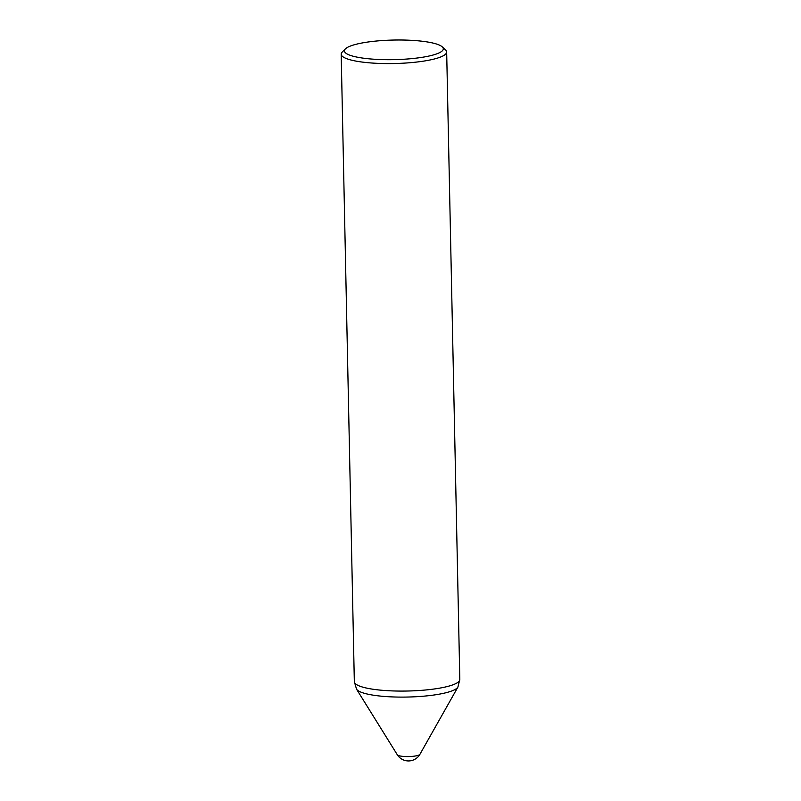 <?xml version="1.0" encoding="UTF-8"?>
<svg xmlns="http://www.w3.org/2000/svg" width="801" height="801" viewBox="0 0 801 801"><rect width="100%" height="100%" fill="white"/><g stroke="black" fill="none" stroke-linecap="round" stroke-linejoin="round"><path stroke-width="1.2" d="M442.242 46.848L445.536 49.882A52.756 10.453 178.8 0 1 446.668 51.975A52.756 10.453 178.8 0 1 435.043 58.803A52.756 10.453 178.8 0 1 376.52 63.299A52.756 10.453 178.8 0 1 341.186 54.188A52.756 10.453 178.8 0 1 342.227 52.045L345.391 48.881A49.462 9.802 178.8 0 1 393.651 40.05A49.462 9.802 178.8 0 1 442.242 46.848A49.462 9.802 178.8 0 1 432.41 55.209A49.462 9.802 178.8 0 1 372.886 59.144A49.462 9.802 178.8 0 1 345.391 48.881M356.535 689.16A51.044 10.113 178.8 0 0 407.419 697.05A51.044 10.113 178.8 0 0 457.922 687.038L419.904 754.342A11.374 2.253 178.8 0 1 419.904 754.342A11.374 2.253 178.8 0 1 408.66 756.565A11.374 2.253 178.8 0 1 397.336 754.822L356.535 689.16L354.332 681.681A52.756 10.453 178.8 0 0 389.666 690.792A52.756 10.453 178.8 0 0 448.19 686.297A52.756 10.453 178.8 0 0 459.814 679.468L446.668 51.975M341.186 54.188L354.332 681.681M457.922 687.038L459.814 679.468M397.336 754.812A13.186 13.186 0 0 0 419.904 754.342"/></g></svg>
